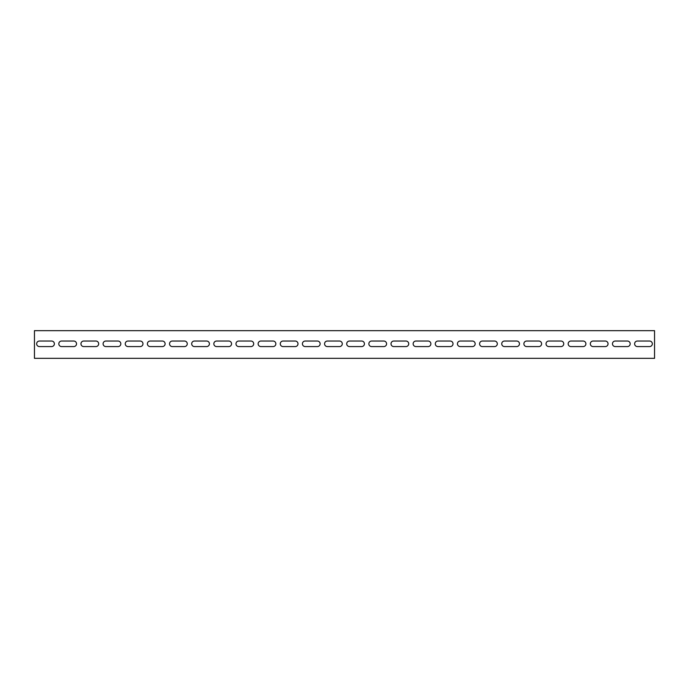 <?xml version="1.0" encoding="UTF-8"?>
<svg xmlns="http://www.w3.org/2000/svg" width="689" height="689" viewBox="0 0 689 689"><rect width="100%" height="100%" fill="white"/><g stroke="black" fill="none" stroke-linecap="round" stroke-linejoin="round"><path stroke-width="1.03" d="M654.55 355.576L654.55 358.34L34.45 358.34L34.45 330.66L654.55 330.66L654.55 355.576M51.615 346.576L39.437 346.576A2.765 2.765 0 0 1 36.663 343.811A2.765 2.765 0 0 1 39.437 341.038L51.615 341.038A2.765 2.765 0 0 1 54.379 343.811A2.765 2.765 0 0 1 51.615 346.576A2.765 2.765 0 0 0 54.379 343.811A2.765 2.765 0 0 0 51.615 341.038M73.757 346.576L61.579 346.576A2.765 2.765 0 0 1 58.815 343.811A2.765 2.765 0 0 1 61.579 341.038L73.757 341.038A2.765 2.765 0 0 1 76.531 343.811A2.765 2.765 0 0 1 73.757 346.576A2.765 2.765 0 0 0 76.531 343.811A2.765 2.765 0 0 0 73.757 341.038M95.909 346.576L83.722 346.576A2.765 2.765 0 0 1 80.957 343.811A2.765 2.765 0 0 1 83.722 341.038L95.909 341.038A2.765 2.765 0 0 1 98.673 343.811A2.765 2.765 0 0 1 95.909 346.576A2.765 2.765 0 0 0 98.673 343.811A2.765 2.765 0 0 0 95.909 341.038M118.052 346.576L105.873 346.576A2.765 2.765 0 0 1 103.1 343.811A2.765 2.765 0 0 1 105.873 341.038L118.052 341.038A2.765 2.765 0 0 1 120.825 343.811A2.765 2.765 0 0 1 118.052 346.576A2.765 2.765 0 0 0 120.825 343.811A2.765 2.765 0 0 0 118.052 341.038M140.203 346.576L128.016 346.576A2.765 2.765 0 0 1 125.252 343.811A2.765 2.765 0 0 1 128.016 341.038L140.203 341.038A2.765 2.765 0 0 1 142.968 343.811A2.765 2.765 0 0 1 140.203 346.576A2.765 2.765 0 0 0 142.968 343.811A2.765 2.765 0 0 0 140.203 341.038M162.346 346.576L150.168 346.576A2.765 2.765 0 0 1 147.394 343.811A2.765 2.765 0 0 1 150.168 341.038L162.346 341.038A2.765 2.765 0 0 1 165.11 343.811A2.765 2.765 0 0 1 162.346 346.576A2.765 2.765 0 0 0 165.11 343.811A2.765 2.765 0 0 0 162.346 341.038M184.488 346.576L172.31 346.576A2.765 2.765 0 0 1 169.546 343.811A2.765 2.765 0 0 1 172.31 341.038L184.488 341.038A2.765 2.765 0 0 1 187.262 343.811A2.765 2.765 0 0 1 184.488 346.576A2.765 2.765 0 0 0 187.262 343.811A2.765 2.765 0 0 0 184.488 341.038M206.64 346.576L194.462 346.576A2.765 2.765 0 0 1 191.688 343.811A2.765 2.765 0 0 1 194.462 341.038L206.64 341.038A2.765 2.765 0 0 1 209.404 343.811A2.765 2.765 0 0 1 206.64 346.576A2.765 2.765 0 0 0 209.404 343.811A2.765 2.765 0 0 0 206.64 341.038M228.782 346.576L216.604 346.576A2.765 2.765 0 0 1 213.84 343.811A2.765 2.765 0 0 1 216.604 341.038L228.782 341.038A2.765 2.765 0 0 1 231.556 343.811A2.765 2.765 0 0 1 228.782 346.576A2.765 2.765 0 0 0 231.556 343.811A2.765 2.765 0 0 0 228.782 341.038M250.934 346.576L238.747 346.576A2.765 2.765 0 0 1 235.982 343.811A2.765 2.765 0 0 1 238.747 341.038L250.934 341.038A2.765 2.765 0 0 1 253.698 343.811A2.765 2.765 0 0 1 250.934 346.576A2.765 2.765 0 0 0 253.698 343.811A2.765 2.765 0 0 0 250.934 341.038M273.077 346.576L260.898 346.576A2.765 2.765 0 0 1 258.125 343.811A2.765 2.765 0 0 1 260.898 341.038L273.077 341.038A2.765 2.765 0 0 1 275.85 343.811A2.765 2.765 0 0 1 273.077 346.576A2.765 2.765 0 0 0 275.85 343.811A2.765 2.765 0 0 0 273.077 341.038M295.228 346.576L283.041 346.576A2.765 2.765 0 0 1 280.277 343.811A2.765 2.765 0 0 1 283.041 341.038L295.228 341.038A2.765 2.765 0 0 1 297.993 343.811A2.765 2.765 0 0 1 295.228 346.576A2.765 2.765 0 0 0 297.993 343.811A2.765 2.765 0 0 0 295.228 341.038M317.371 346.576L305.193 346.576A2.765 2.765 0 0 1 302.419 343.811A2.765 2.765 0 0 1 305.193 341.038L317.371 341.038A2.765 2.765 0 0 1 320.135 343.811A2.765 2.765 0 0 1 317.371 346.576A2.765 2.765 0 0 0 320.135 343.811A2.765 2.765 0 0 0 317.371 341.038M339.513 346.576L327.335 346.576A2.765 2.765 0 0 1 324.571 343.811A2.765 2.765 0 0 1 327.335 341.038L339.513 341.038A2.765 2.765 0 0 1 342.287 343.811A2.765 2.765 0 0 1 339.513 346.576A2.765 2.765 0 0 0 342.287 343.811A2.765 2.765 0 0 0 339.513 341.038M361.665 346.576L349.487 346.576A2.765 2.765 0 0 1 346.713 343.811A2.765 2.765 0 0 1 349.487 341.038L361.665 341.038A2.765 2.765 0 0 1 364.429 343.811A2.765 2.765 0 0 1 361.665 346.576A2.765 2.765 0 0 0 364.429 343.811A2.765 2.765 0 0 0 361.665 341.038M383.807 346.576L371.629 346.576A2.765 2.765 0 0 1 368.865 343.811A2.765 2.765 0 0 1 371.629 341.038L383.807 341.038A2.765 2.765 0 0 1 386.581 343.811A2.765 2.765 0 0 1 383.807 346.576A2.765 2.765 0 0 0 386.581 343.811A2.765 2.765 0 0 0 383.807 341.038M405.959 346.576L393.772 346.576A2.765 2.765 0 0 1 391.007 343.811A2.765 2.765 0 0 1 393.772 341.038L405.959 341.038A2.765 2.765 0 0 1 408.723 343.811A2.765 2.765 0 0 1 405.959 346.576A2.765 2.765 0 0 0 408.723 343.811A2.765 2.765 0 0 0 405.959 341.038M428.102 346.576L415.923 346.576A2.765 2.765 0 0 1 413.15 343.811A2.765 2.765 0 0 1 415.923 341.038L428.102 341.038A2.765 2.765 0 0 1 430.875 343.811A2.765 2.765 0 0 1 428.102 346.576A2.765 2.765 0 0 0 430.875 343.811A2.765 2.765 0 0 0 428.102 341.038M450.253 346.576L438.066 346.576A2.765 2.765 0 0 1 435.302 343.811A2.765 2.765 0 0 1 438.066 341.038L450.253 341.038A2.765 2.765 0 0 1 453.017 343.811A2.765 2.765 0 0 1 450.253 346.576A2.765 2.765 0 0 0 453.017 343.811A2.765 2.765 0 0 0 450.253 341.038M472.396 346.576L460.218 346.576A2.765 2.765 0 0 1 457.444 343.811A2.765 2.765 0 0 1 460.218 341.038L472.396 341.038A2.765 2.765 0 0 1 475.16 343.811A2.765 2.765 0 0 1 472.396 346.576A2.765 2.765 0 0 0 475.16 343.811A2.765 2.765 0 0 0 472.396 341.038M494.538 346.576L482.36 346.576A2.765 2.765 0 0 1 479.596 343.811A2.765 2.765 0 0 1 482.36 341.038L494.538 341.038A2.765 2.765 0 0 1 497.312 343.811A2.765 2.765 0 0 1 494.538 346.576A2.765 2.765 0 0 0 497.312 343.811A2.765 2.765 0 0 0 494.538 341.038M516.69 346.576L504.512 346.576A2.765 2.765 0 0 1 501.738 343.811A2.765 2.765 0 0 1 504.512 341.038L516.69 341.038A2.765 2.765 0 0 1 519.454 343.811A2.765 2.765 0 0 1 516.69 346.576A2.765 2.765 0 0 0 519.454 343.811A2.765 2.765 0 0 0 516.69 341.038M538.832 346.576L526.654 346.576A2.765 2.765 0 0 1 523.89 343.811A2.765 2.765 0 0 1 526.654 341.038L538.832 341.038A2.765 2.765 0 0 1 541.606 343.811A2.765 2.765 0 0 1 538.832 346.576A2.765 2.765 0 0 0 541.606 343.811A2.765 2.765 0 0 0 538.832 341.038M560.984 346.576L548.797 346.576A2.765 2.765 0 0 1 546.033 343.811A2.765 2.765 0 0 1 548.797 341.038L560.984 341.038A2.765 2.765 0 0 1 563.748 343.811A2.765 2.765 0 0 1 560.984 346.576A2.765 2.765 0 0 0 563.748 343.811A2.765 2.765 0 0 0 560.984 341.038M583.127 346.576L570.948 346.576A2.765 2.765 0 0 1 568.175 343.811A2.765 2.765 0 0 1 570.948 341.038L583.127 341.038A2.765 2.765 0 0 1 585.9 343.811A2.765 2.765 0 0 1 583.127 346.576A2.765 2.765 0 0 0 585.9 343.811A2.765 2.765 0 0 0 583.127 341.038M605.278 346.576L593.091 346.576A2.765 2.765 0 0 1 590.327 343.811A2.765 2.765 0 0 1 593.091 341.038L605.278 341.038A2.765 2.765 0 0 1 608.043 343.811A2.765 2.765 0 0 1 605.278 346.576A2.765 2.765 0 0 0 608.043 343.811A2.765 2.765 0 0 0 605.278 341.038M627.421 346.576L615.243 346.576A2.765 2.765 0 0 1 612.469 343.811A2.765 2.765 0 0 1 615.243 341.038L627.421 341.038A2.765 2.765 0 0 1 630.185 343.811A2.765 2.765 0 0 1 627.421 346.576A2.765 2.765 0 0 0 630.185 343.811A2.765 2.765 0 0 0 627.421 341.038M649.563 346.576L637.385 346.576A2.765 2.765 0 0 1 634.621 343.811A2.765 2.765 0 0 1 637.385 341.038L649.563 341.038A2.765 2.765 0 0 1 652.337 343.811A2.765 2.765 0 0 1 649.563 346.576A2.765 2.765 0 0 0 652.337 343.811A2.765 2.765 0 0 0 649.563 341.038M637.385 346.576A2.765 2.765 0 0 1 634.621 343.811A2.765 2.765 0 0 1 637.385 341.038M615.243 346.576A2.765 2.765 0 0 1 612.469 343.811A2.765 2.765 0 0 1 615.243 341.038M593.091 346.576A2.765 2.765 0 0 1 590.327 343.811A2.765 2.765 0 0 1 593.091 341.038M570.948 346.576A2.765 2.765 0 0 1 568.175 343.811A2.765 2.765 0 0 1 570.948 341.038M548.797 346.576A2.765 2.765 0 0 1 546.033 343.811A2.765 2.765 0 0 1 548.797 341.038M526.654 346.576A2.765 2.765 0 0 1 523.89 343.811A2.765 2.765 0 0 1 526.654 341.038M504.512 346.576A2.765 2.765 0 0 1 501.738 343.811A2.765 2.765 0 0 1 504.512 341.038M482.36 346.576A2.765 2.765 0 0 1 479.596 343.811A2.765 2.765 0 0 1 482.36 341.038M460.218 346.576A2.765 2.765 0 0 1 457.444 343.811A2.765 2.765 0 0 1 460.218 341.038M438.066 346.576A2.765 2.765 0 0 1 435.302 343.811A2.765 2.765 0 0 1 438.066 341.038M415.923 346.576A2.765 2.765 0 0 1 413.15 343.811A2.765 2.765 0 0 1 415.923 341.038M393.772 346.576A2.765 2.765 0 0 1 391.007 343.811A2.765 2.765 0 0 1 393.772 341.038M371.629 346.576A2.765 2.765 0 0 1 368.865 343.811A2.765 2.765 0 0 1 371.629 341.038M349.487 346.576A2.765 2.765 0 0 1 346.713 343.811A2.765 2.765 0 0 1 349.487 341.038M327.335 346.576A2.765 2.765 0 0 1 324.571 343.811A2.765 2.765 0 0 1 327.335 341.038M305.193 346.576A2.765 2.765 0 0 1 302.419 343.811A2.765 2.765 0 0 1 305.193 341.038M283.041 346.576A2.765 2.765 0 0 1 280.277 343.811A2.765 2.765 0 0 1 283.041 341.038M260.898 346.576A2.765 2.765 0 0 1 258.125 343.811A2.765 2.765 0 0 1 260.898 341.038M238.747 346.576A2.765 2.765 0 0 1 235.982 343.811A2.765 2.765 0 0 1 238.747 341.038M216.604 346.576A2.765 2.765 0 0 1 213.84 343.811A2.765 2.765 0 0 1 216.604 341.038M194.462 346.576A2.765 2.765 0 0 1 191.688 343.811A2.765 2.765 0 0 1 194.462 341.038M172.31 346.576A2.765 2.765 0 0 1 169.546 343.811A2.765 2.765 0 0 1 172.31 341.038M150.168 346.576A2.765 2.765 0 0 1 147.394 343.811A2.765 2.765 0 0 1 150.168 341.038M128.016 346.576A2.765 2.765 0 0 1 125.252 343.811A2.765 2.765 0 0 1 128.016 341.038M105.873 346.576A2.765 2.765 0 0 1 103.1 343.811A2.765 2.765 0 0 1 105.873 341.038M83.722 346.576A2.765 2.765 0 0 1 80.957 343.811A2.765 2.765 0 0 1 83.722 341.038M61.579 346.576A2.765 2.765 0 0 1 58.815 343.811A2.765 2.765 0 0 1 61.579 341.038M39.437 346.576A2.765 2.765 0 0 1 36.663 343.811A2.765 2.765 0 0 1 39.437 341.038"/></g></svg>

